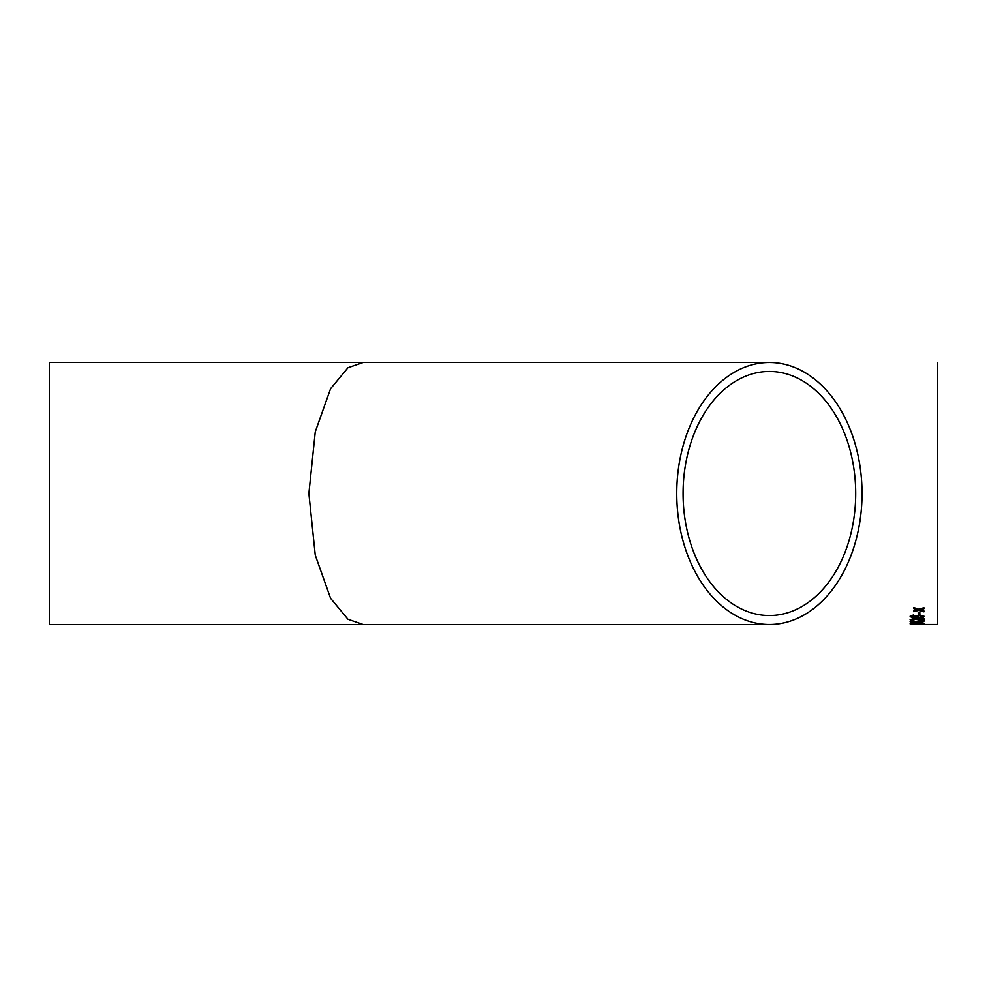 <?xml version="1.0" encoding="UTF-8"?>
<svg xmlns="http://www.w3.org/2000/svg" width="987" height="987" viewBox="0 0 987 987"><rect width="100%" height="100%" fill="white"/><g stroke="black" fill="none" stroke-linecap="round" stroke-linejoin="round"><path stroke-width="1.48" d="M937.65 362.488L937.65 624.512L910.285 624.475M363.142 362.488L347.955 367.732L330.583 388.693L315.26 431.85L308.882 493.5L315.26 555.15L330.583 598.307L347.955 619.268L363.142 624.512L49.35 624.512L49.35 362.488L769.379 362.488A131.012 92.63 90 0 0 676.749 493.5A131.012 92.63 90 0 0 769.379 624.512A131.012 92.63 90 0 0 862.021 493.5A131.012 92.63 90 0 0 769.379 362.488M910.285 624.512L923.881 624.376M918.231 614.284L918.231 612.211L919.822 612.211L919.822 614.284L918.231 614.284M913.814 615.543L912.395 615.777L912.099 616.887L916.689 617.43L914.875 616.307L919.341 614.827L924.054 616.406C923.462 617.566 921.253 618.096 917.429 617.985L911.667 617.517L910.1 616.332L913.641 614.889L913.814 615.543M913.987 620.835L911.692 619.737L913.925 619.046L923.881 620.885L923.881 618.479L922.117 618.479L922.117 620.329L913.913 618.528L910.1 619.725L913.987 620.835L910.1 619.614M918.194 622.316L923.881 623.303L916.467 622.526L910.1 623.216L914.912 622.328L910.1 621.181L916.491 622.094L923.881 621.02L919.008 622.205M913.814 623.673L924.054 623.92L913.814 623.673M920.945 609.645L923.881 610.916L923.881 611.841L918.848 610.274L913.814 611.767L913.814 610.842L917.293 609.781L913.814 608.634L913.814 607.61L918.848 609.3L923.881 607.696L923.881 608.72L920.39 609.806M920.464 624.512L912.05 624.315M855.692 493.5A122.055 86.301 90 0 0 769.379 371.445A122.055 86.301 90 0 0 683.078 493.5A122.055 86.301 90 0 0 769.379 615.555A122.055 86.301 90 0 0 855.692 493.5M923.881 608.609L920.945 609.534M917.293 609.781L913.814 608.523M923.881 611.73L918.848 610.274M918.848 610.163L913.814 611.644M912.05 624.389L910.285 624.364M913.814 623.55L911.692 623.907M918.305 624.166L914.875 623.772M924.017 623.858L921.327 624.129M913.431 624.129L910.1 623.772M922.463 623.932L916.467 623.932M923.881 621.415L919.008 622.081M914.912 622.328L910.1 621.576M923.881 623.179L916.467 622.526M916.467 622.402L910.1 623.093M923.881 620.761L913.925 618.923L911.692 619.737M913.814 615.432L911.692 616.369M916.689 617.43L914.875 616.184M924.054 616.283C923.462 617.455 921.253 617.985 917.429 617.874L911.667 617.393L910.1 616.221M922.463 616.456L919.403 615.37L916.467 616.468L919.304 617.43L922.463 616.456L919.403 615.481L916.467 616.468M919.822 614.173L918.231 614.173M363.142 624.512L769.379 624.512"/></g></svg>

